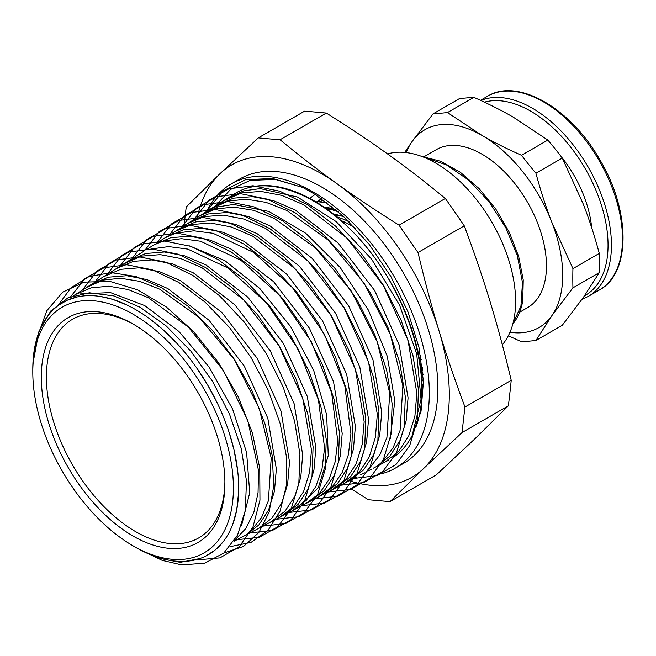 <?xml version="1.0" encoding="UTF-8"?>
<svg xmlns="http://www.w3.org/2000/svg" width="656" height="656" viewBox="0 0 656 656"><rect width="100%" height="100%" fill="white"/><g stroke="black" fill="none" stroke-linecap="round" stroke-linejoin="round"><path stroke-width="0.98" d="M512.812 324.039A100.376 57.949 -120 0 0 522.766 300.94L523.242 279.948L518.683 256.521L509.318 232.322L495.829 209.125L479.11 188.608L460.332 172.274L440.799 161.286L421.882 156.489M406.212 152.569A114.201 65.936 60 0 1 412.017 141.647A114.201 65.936 60 0 1 481.947 135.398A114.201 65.936 60 0 1 551.876 222.4A114.201 65.936 60 0 1 551.876 315.643A114.201 65.936 60 0 1 509.966 332.272M518.986 312.6L527.563 307.648A91.225 52.669 -120 0 0 527.563 202.31A91.225 52.669 -120 0 0 436.33 149.642L423.432 157.087M424.202 157.399L446.326 164.812L468.655 180.097L489.122 201.81L505.85 227.821L517.322 255.651L522.488 282.605L520.93 306.106L512.853 323.884M572.934 268.616L551.876 222.4C545.997 207.28 540.683 190.888 535.927 173.241L562.274 158.03L583.332 204.237C589.211 219.366 594.533 235.75 599.281 253.405L572.934 268.616A397.003 229.215 -60 0 0 572.934 287.845L599.281 272.634L583.332 297.488L562.274 325.278L535.927 340.497L551.876 315.643L572.934 287.845M535.927 173.241A397.003 313.109 -144.9 0 1 521.504 155.292C506.858 148.814 493.673 142.188 481.947 135.398L447.49 112.561L473.845 97.35C488.482 103.828 501.668 110.462 513.394 117.244L547.85 140.081A397.003 313.109 -144.9 0 1 562.274 158.03M547.85 140.081L521.504 155.292M447.49 112.561A397.003 83.894 158.8 0 1 433.067 113.857L412.017 141.647L404.727 152.413M433.067 113.857L459.413 98.638A397.003 83.894 158.8 0 1 473.845 97.35M508.334 335.724L521.504 341.784A397.003 83.894 -21.2 0 0 535.927 340.497M599.281 253.405A397.003 229.215 -60 0 1 599.281 272.634M591.671 227.689A86.854 50.143 -120 0 0 561.577 157.112M33.53 358.586A141.852 81.893 -120 0 0 32.8 372.141A141.852 81.893 -120 0 0 133.102 545.866A141.852 81.893 -120 0 0 233.323 492.582A141.852 81.893 -120 0 0 141.188 319.275A141.852 81.893 -120 0 0 33.53 358.586M32.8 372.141L32.8 369.098A145.575 84.05 60 0 1 33.554 355.183A145.575 84.05 60 0 1 61.27 303.466A145.575 84.05 60 0 1 179.728 346.458A145.575 84.05 60 0 1 237.923 501.873A145.575 84.05 60 0 1 206.804 555.55A145.575 84.05 60 0 1 135.735 547.391L133.102 545.866M205.328 556.296L214.824 550.294L223.138 541.79M232.814 524.111L236.709 510.032L238.604 492.377M237.644 470.573L234.036 449.95L229.264 432.87M216.242 400.931L207.46 384.654L196.316 367.401M177.153 343.621L163.442 330.025L148.822 318.185M126.723 304.917L112.684 299.357L100.516 296.504M77.252 296.947L67.535 300.104L59.466 304.671M43.583 322.367L38.975 332.092L35.457 343.801M137.932 548.629L157.317 557.928L180.179 562.331L199.654 558.609M32.907 363.67L38.991 331.214L50.766 311.001L67.863 297.906L89.396 292.781L113.939 295.93L140.179 307.295L166.329 326.057L190.962 351.272L212.454 381.21L229.534 414.215L241.137 448.13L246.492 480.979L245.303 510.524L237.554 535.091L223.819 553.024L204.795 563.176L181.778 564.923L162.163 560.355L138.646 549.023M324.31 207.345L335.946 209.699M423.341 379.152L421.947 381.398M316.586 202.294L323.957 200.342M423.497 384.834L422.103 385.621M317.471 201.982L321.735 198.776M421.537 375.388L423.063 374.51M331.879 206.361L326.426 207.599M421.078 370.738L422.472 368.188M343.465 216.357L333.002 213.79M338.611 211.995A106.034 61.221 -120 0 0 325.778 208.37M321.784 198.809L316.225 202.081M422.095 385.392L423.489 384.285M326.467 202.179L317.939 203.13M421.636 376.495L422.948 373.067L421.414 373.945M79.729 293.962L110.446 292.601L144.689 305.573L178.817 331.378L209.215 367.204L232.626 409.131L246.607 452.558L249.723 492.763L241.654 525.3M91.619 284.278L108.281 277.193L126.731 275.717L146.837 279.571L167.797 288.533L209.067 320.292L244.196 365.933L267.812 418.249L276.348 468.991L274.454 491.205L268.558 510.122L258.858 524.939L245.787 535.107M103.263 276.906L120.647 269.329L139.179 267.812L159.367 271.625L180.433 280.637L221.908 312.51L257.226 358.365L280.973 410.951L289.517 461.939L287.615 484.259L281.645 503.242L271.904 518.142L258.735 528.31L266.746 524.103M116.473 268.55L133.291 261.375L151.897 259.924L172.159 263.778L193.282 272.83L234.873 304.827L270.288 350.845L294.085 403.579L302.678 454.723L300.801 477.133L294.847 496.19L285.081 511.147L270.403 522.184M128.248 261.096L145.739 253.511L164.418 251.994L184.771 255.889L206 264.958L247.788 297.127L283.359 343.367L307.262 396.363L315.872 447.753L313.929 470.237L307.926 489.384L298.086 504.374L283.909 515.099M140.507 253.347L141.835 252.47M189.313 245.828L224.828 260.612L259.825 288.525L290.551 326.475L313.642 370.246L326.672 414.953L328.262 455.649L318.275 487.769L296.848 508.31M153.455 245.155L170.822 237.669L189.65 236.201L210.15 240.121L231.527 249.272L273.618 281.678L309.443 328.262L333.51 381.644L342.202 433.403L340.284 456.084L334.257 475.387L324.359 490.508L309.296 501.783M165.173 237.743L183.204 229.821L202.097 228.263L222.687 232.191L244.18 241.375L286.475 273.921L322.481 320.718L346.68 374.371L355.388 426.408L353.42 449.171L347.336 468.548L337.381 483.734L322.883 494.649M179.277 228.788L195.816 221.884L214.791 220.391L235.447 224.311L256.996 233.569L299.415 266.213L335.528 313.158L359.8 366.983L368.541 419.168L366.622 442.037L360.529 461.48L350.566 476.756L335.552 487.998M198.784 216.48L191.691 220.949L208.296 213.987L227.345 212.47L248.099 216.439L269.739 225.697L312.354 258.521L348.607 305.696L372.961 359.759L381.726 412.173L379.75 435.125L373.633 454.657L363.572 469.95L348.295 481.315M202.228 214.299L217.964 206.853L233.708 204.451L268.894 211.453L305.745 233.274L340.177 267.468L368.385 310.108L387.294 356.356L394.814 400.98L390.181 438.88M215.07 206.181L233.372 198.161L252.568 196.669L273.462 200.654L295.257 210.027L338.16 243.064L374.691 290.583L399.225 345.04L408.065 397.839L406.113 420.98L399.947 440.652L389.853 456.1L376.257 466.703M227.386 198.391L243.622 190.855L260.276 188.6L297.504 197.038L336.151 221.564L371.591 259.12L399.561 305.097L416.699 353.805L421.037 399.225L412.099 435.764L421.045 411.287L423.432 381.407L418.979 347.426L407.999 311.912L390.869 276.529L368.869 243.975L342.957 215.881L315.028 194.356L302.867 187.501L272.839 178.506L245.582 179.695L222.909 191.003L206.378 211.675M37.367 336.717L46.806 310.747L62.73 292.125L84.157 282.146L109.683 281.342L137.694 289.854L166.353 307.016L193.815 331.764L218.317 362.366L238.251 396.855L252.38 432.894L259.743 468.113L259.956 500.175L252.978 526.932L239.35 546.612L219.957 557.871L196.144 559.986M57.433 306.163L70.946 287.861L89.216 276.463L111.307 272.642L136.03 276.529L162.065 287.959L188.026 306.254L212.519 330.427L234.241 359.144L252.027 390.812L264.942 423.719L272.306 456.035L273.716 485.989L269.173 511.959L258.89 532.467L243.499 546.432L223.819 553.016M70.717 296.66L84.903 278.595L103.968 267.787L126.821 264.778L152.249 269.796L178.826 282.474L205.107 302.154L229.649 327.647L251.084 357.586L268.271 390.23L280.227 423.751L286.36 456.264L286.303 485.899L280.12 511.04L268.165 530.187L251.133 542.323L230.018 546.694M82.443 290.075L96.727 271.272L116.104 259.997L139.482 256.89L165.517 262.105L192.741 275.356L219.571 295.807L244.499 322.309L266.09 353.256L283.113 386.876L294.618 421.152L299.931 454.1L298.816 483.775L291.305 508.425L277.931 526.629L259.432 537.248L236.964 539.724M94.817 282.252L109.167 263.417L128.609 252.084L152.069 248.993L178.194 254.216L205.5 267.509L232.437 288.041L257.439 314.626L279.12 345.687L296.2 379.406L307.754 413.813L313.101 446.875L311.985 476.674L304.482 501.43L291.051 519.708L272.527 530.409L249.977 532.902M107.24 274.388L121.639 255.479L141.179 244.188L164.713 241.064L190.937 246.377L218.341 259.702L245.352 280.342L270.452 307L292.174 338.184L309.329 372.018L320.899 406.54L326.286 439.725L325.146 469.606L317.635 494.476L304.163 512.803L285.573 523.578L262.966 526.087M119.613 266.566L134.086 247.624L153.684 236.267L177.325 233.175L203.631 238.481L231.133 251.896L258.243 272.576L283.425 299.374L305.237 330.649L322.432 364.621L334.068 399.266L339.439 432.566L338.332 462.578L330.763 487.506L317.266 505.948L298.595 516.723L275.914 519.29M132.004 258.726L146.534 239.743L166.206 228.362L189.912 225.27L216.324 230.6L243.909 244.057L271.117 264.827L296.373 291.69L318.267 323.088L335.528 357.159L347.196 391.927L352.616 425.342L351.493 455.461L343.949 480.512L330.394 499.011L311.698 509.892L288.935 512.459M144.427 250.871L158.998 231.814L178.768 220.457L202.565 217.349L229.067 222.753L256.75 236.25L284.032 257.119L309.386 284.081L331.329 315.593L348.656 349.787L360.349 384.662L365.794 418.208L364.662 448.417L357.077 473.566L343.498 492.131L324.728 503.054L301.899 505.661M156.784 243.048L171.446 223.967L191.257 212.536L215.16 209.469L241.736 214.848L269.526 228.436L296.914 249.346L322.342 276.43L344.384 308.033L361.743 342.358L373.51 377.372L378.947 411.017L377.848 441.365L370.222 466.58L356.61 485.251L337.774 496.207L314.872 498.855M169.191 235.201L183.901 216.07L203.803 204.631L227.771 201.548L254.454 206.993L282.318 220.596L309.796 241.621L335.314 268.763L357.413 300.497L374.855 334.913L386.638 370.05L392.132 403.817L391.009 434.256L383.407 459.602L369.73 478.322L350.87 489.376L327.885 492.025M181.597 227.353L196.365 208.157L216.357 196.726L240.416 193.643L267.189 199.129L295.159 212.806L322.711 233.897L348.32 261.162L370.484 292.994L387.983 327.549L399.799 362.793L405.301 396.691L404.178 427.228L396.527 452.656L382.833 471.459L363.883 482.529L340.841 485.227M193.955 219.539L208.797 200.318L228.829 188.805L252.978 185.755L279.825 191.216L307.885 204.951L335.544 226.09L361.218 253.437L383.489 285.36L401.037 320.021L412.927 355.396L418.454 389.393L417.372 420.078L409.721 445.596L396.003 464.514L377.028 475.657L353.92 478.421M421.537 375.33L422.341 374.937M421.16 371.534L422.579 369.197M418.536 354.707A96.891 55.94 -120 0 0 419.118 348.074M355.257 228.108A96.891 55.94 -120 0 0 341.063 220.531M75.506 294.478L91.02 287.869L108.773 286.205L128.125 289.542L148.338 297.709L188.461 327.229L223.294 370.32L247.804 420.529L258.48 470.368L258.054 492.779L253.823 512.385L245.91 528.408L234.643 540.265M86.781 287.328L103.213 280.055L120.671 278.267L139.679 281.326L159.597 289.116L199.252 317.488L234.102 359.299L259.259 408.532L271.215 458.06L268.394 500.749L261.523 517.551L251.305 530.45M100.13 278.89L92.176 283.917M111.946 271.412L104.493 276.119M124.066 263.745L141.63 256.127L160.285 254.651L180.589 258.513L201.777 267.615L243.474 299.694L278.98 345.819L302.851 398.709L311.461 449.983L309.575 472.451L303.589 491.557L293.814 506.571L279.612 517.354M137.129 255.487L137.744 255.086M151.323 248.96L168.707 246.599L187.731 249.091L228.026 268.033L266.639 303.08L298.242 349.254L318.455 399.955L324.572 447.991L322.014 468.843L315.823 486.547L306.188 500.446L292.076 510.811M148.633 248.206L150.126 247.23M163.967 241.039L181.417 238.694L200.506 241.219L240.932 260.284L279.653 295.495L311.329 341.809L331.616 392.673L337.758 440.881L335.183 461.783L328.968 479.561L319.333 493.533L305.778 503.619M161.532 240.047L162.704 239.284M176.357 233.142L193.881 230.797L213.044 233.298L253.618 252.404L292.51 287.705L324.351 334.191L344.744 385.285L350.919 433.69L348.377 454.715L342.137 472.55L332.461 486.604L318.111 497.158M175.013 231.494L191.536 224.549L210.478 222.999L231.125 226.943L252.667 236.135L295.077 268.771L331.173 315.7L355.429 369.492L364.162 421.66L362.186 444.489L356.101 463.931L346.097 479.142L331.296 490.237M179.268 228.78L187.567 223.532L204.155 216.628L223.179 215.119L243.884 219.063L265.491 228.345L308.008 261.08L344.22 308.14L368.557 362.104L377.323 414.436L375.388 437.355L369.279 456.847L359.291 472.172L344.449 483.333M199.982 215.701L215.775 208.928L233.831 207.116L253.503 210.289L274.085 218.309L315.11 247.665L351.165 290.92L377.241 341.842L389.721 393.149L386.925 437.454L379.857 454.903L369.336 468.351M354.757 477.978L356.905 476.797M210.576 209.026L228.198 201.072L246.303 199.194L266.033 202.36L286.705 210.412L327.885 239.834L364.121 283.212L390.328 334.347L402.874 385.867L400.086 430.352L393.034 447.925L382.481 461.439M223.294 200.982L241.703 192.905L260.957 191.404L281.9 195.398L303.753 204.795L346.762 237.923L383.383 285.557L407.983 340.161L416.839 393.1L414.887 416.298L408.696 436.019L398.586 451.517L384.941 462.144M416.232 426.269C432.566 381.341 412.493 305.63 369.828 251.264C327.328 196.685 268.788 171.839 234.52 193.832L232.88 194.914M215.488 205.918L230.51 189.461L250.19 180.367L275.266 179.416L302.867 187.501M464.251 225.836C474.075 251.961 482.693 277.25 490.114 301.703C497.56 326.139 504.595 352.346 511.221 380.316L464.981 407.015C455.157 380.89 446.531 355.601 439.11 331.149C431.673 306.713 424.637 280.506 418.011 252.535L464.251 225.836A1118.849 904.501 -133.8 0 0 445.326 198.481L399.078 225.18C376.642 211.142 356.019 197.366 337.2 183.836C318.357 170.33 299.316 155.636 280.071 139.753L326.311 113.062C348.754 127.092 369.377 140.868 388.196 154.398C407.04 167.903 426.08 182.598 445.326 198.481M511.221 380.316A1118.849 563.266 -54.3 0 1 508.359 405.81L474.723 438.971L436.322 474.87L390.082 501.569L423.719 468.409L462.119 432.509A1118.849 563.266 -54.3 0 1 464.981 407.015M462.119 432.509L508.359 405.81M351.755 489.187L368.295 499.7A1118.849 341.235 -16.9 0 0 390.082 501.569M326.311 113.062A1118.849 341.235 163.1 0 0 304.532 111.192L258.292 137.891L219.891 173.791L186.247 206.952A1118.849 563.266 125.7 0 0 184.074 225.787M280.071 139.753A1118.849 341.235 163.1 0 1 258.292 137.891M418.011 252.535A1118.849 904.501 -133.8 0 1 399.078 225.18M197.317 217.415A180.318 104.107 60 0 1 219.891 173.791A180.318 104.107 60 0 1 337.2 183.836A180.318 104.107 60 0 1 439.11 331.149A180.318 104.107 60 0 1 423.719 468.409A180.318 104.107 60 0 1 349.402 480.774M315.2 194.463A112.996 65.239 -120 0 0 309.911 198.448M382.571 473.484A164.09 94.735 -120 0 0 395.347 468.113L403.85 463.21A164.09 94.735 -120 0 0 403.85 273.732A164.09 94.735 -120 0 0 239.76 178.998L231.265 183.91A164.09 94.735 -120 0 0 206.771 211.429M215.832 205.369A164.09 94.735 -120 0 0 215.594 205.853M134.39 324.802A126.223 72.873 -120 0 0 72.545 319.267A126.223 72.873 -120 0 0 47.052 364.982A126.223 72.873 -120 0 0 96.571 498.667A126.223 72.873 -120 0 0 198.76 537.887A126.223 72.873 -120 0 0 224.893 481.561M41.968 364.638A129.831 74.956 -120 0 0 127.551 532.656A129.831 74.956 -120 0 0 224.901 483.054A129.831 74.956 -120 0 0 133.102 324.048A129.831 74.956 -120 0 0 41.968 364.638M502.324 344.753A112.996 65.239 -120 0 0 490.426 219.703A112.996 65.239 -120 0 0 387.54 153.922M394.543 456.486A153.865 88.839 -120 0 0 413.165 433.534M416.281 426.006A153.865 88.839 -120 0 0 369.738 251.182A153.865 88.839 -120 0 0 234.594 193.832L172.479 233.126M395.347 468.113A164.09 94.735 -120 0 0 395.347 278.644A164.09 94.735 -120 0 0 231.265 183.91M419.881 362.12A88.954 51.357 -120 0 0 421.291 359.513M343.506 216.398A88.954 51.357 -120 0 0 335.323 215.66M480.471 100.343L487.474 96.293A111.856 64.583 60 0 1 599.33 160.876A111.856 64.583 60 0 1 599.33 290.034L588.276 296.414A111.856 64.583 -120 0 0 590.359 170.954A111.856 64.583 -120 0 0 480.823 100.507M484.399 102.172A109.454 63.189 60 0 1 589.596 176.636A109.454 63.189 60 0 1 584.504 295.799M421.185 371.747A95.571 55.178 -120 0 0 422.653 369.886M335.273 209.141A95.571 55.178 -120 0 0 327.639 209.715M422.398 367.54A94.366 54.481 60 0 1 420.947 369.623M337.094 217.111A95.571 55.178 60 0 1 349.074 221.736M420.537 355.109A95.571 55.178 60 0 1 419.504 359.857M588.276 296.414L582.036 299.316M487.474 96.293C517.502 77.383 570.761 108.084 599.904 159.834C630.711 211.109 630.974 273.38 599.33 290.034M139.589 549.613L141.737 550.86M321.678 198.735L319.226 200.154M423.136 385.039L422.103 385.638M87.929 286.582L79.638 291.83M125.362 262.9L117.071 268.148M280.604 516.846L271.912 521.405M130.331 259.776L129.453 260.334M293.511 510.089L284.827 514.648M306.614 503.193L297.922 507.752M319.718 496.346L311.034 500.905M167.657 236.144L166.722 236.742M332.625 489.565L323.933 494.124M345.802 482.652L337.118 487.211M212.331 207.862L204.041 213.11M371.804 469.007L367.836 471.09M224.934 199.9L216.636 205.148M234.528 193.84L228.952 197.366M206.804 555.55L207.386 555.247M233.995 541.282L351.714 479.528M360.538 474.895L364.457 472.837M373.125 468.294L388.418 460.266M61.27 303.466L61.918 303.064M73.808 295.536L130.511 259.669M134.988 256.84L143.426 251.494M147.493 248.927L155.259 244.016M160.015 241.006L168.28 235.783M328.074 207.132L327.098 207.698M336.684 216.775L348.385 221.056M420.668 355.823L419.594 360.374"/></g></svg>
